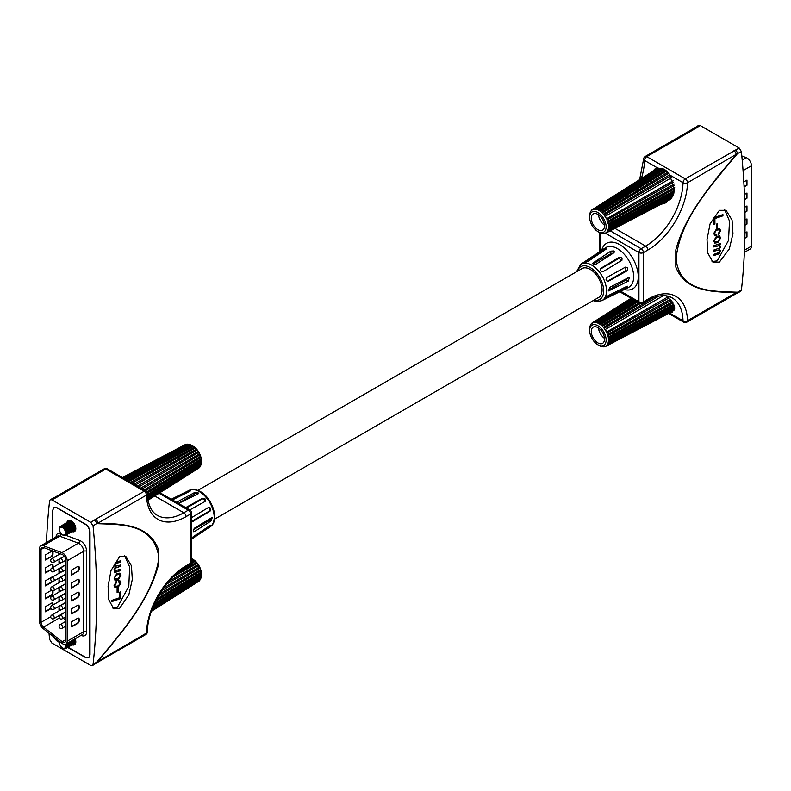 <?xml version="1.0" encoding="UTF-8"?>
<svg xmlns="http://www.w3.org/2000/svg" width="791" height="791" viewBox="0 0 791 791"><rect width="100%" height="100%" fill="white"/><g stroke="black" fill="none" stroke-linecap="round" stroke-linejoin="round"><path stroke-width="1.19" d="M589.641 217.288A11.667 6.733 60 0 1 597.887 212.522A11.667 6.733 60 0 1 606.133 226.809A11.667 6.733 60 0 1 597.887 231.565A11.667 6.733 60 0 1 589.641 217.288L589.641 215.716A13.585 7.841 -120 0 1 589.651 215.231L589.651 215.468A13.309 7.683 60 0 1 589.77 214.223L589.77 213.956A13.585 7.841 -120 0 1 589.948 213.115L590.027 213.056M597.887 231.565L599.054 232.247A13.309 7.683 60 0 0 599.627 232.554L599.835 232.673A13.585 7.841 -120 0 0 600.666 233.048L600.448 232.93A13.309 7.683 60 0 0 601.565 233.296L601.813 233.434A13.585 7.841 -120 0 0 602.613 233.592L602.347 233.454A13.309 7.683 60 0 0 603.404 233.523L603.681 233.661A13.585 7.841 -120 0 0 604.413 233.602L604.106 233.464A13.309 7.683 60 0 0 605.046 233.216L605.362 233.345A13.585 7.841 -120 0 0 605.876 233.118A13.585 7.841 -120 0 0 605.975 233.058L605.649 232.94A13.309 7.683 60 0 0 606.42 232.396L606.766 232.505A13.585 7.841 -120 0 0 607.261 232.01L606.905 231.901A13.309 7.683 60 0 0 607.478 231.091L607.844 231.18A13.585 7.841 -120 0 0 608.18 230.488L607.814 230.418A13.309 7.683 60 0 0 608.17 229.36L608.546 229.41A13.585 7.841 -120 0 0 608.724 228.559L608.338 228.53A13.309 7.683 60 0 0 608.457 227.274L608.843 227.284A13.585 7.841 -120 0 0 608.852 226.809A13.585 7.841 -120 0 0 608.843 226.315L674.486 190.75M589.948 213.115L589.938 213.392A13.309 7.683 60 0 1 590.294 212.334L590.304 212.037A13.585 7.841 -120 0 1 590.65 211.345L590.63 211.662A13.309 7.683 60 0 1 591.203 210.841L591.233 210.515A13.585 7.841 -120 0 1 591.727 210.011L591.688 210.357A13.309 7.683 60 0 1 592.241 209.941A13.309 7.683 60 0 1 592.459 209.813L592.508 209.457A13.585 7.841 -120 0 1 593.131 209.17L593.062 209.526A13.309 7.683 60 0 1 593.992 209.289L594.081 208.923A13.585 7.841 -120 0 1 594.812 208.864L594.703 209.22A13.309 7.683 60 0 1 595.752 209.289L595.88 208.933A13.585 7.841 -120 0 1 596.681 209.091L596.533 209.447A13.309 7.683 60 0 1 597.66 209.823L597.828 209.467A13.585 7.841 -120 0 1 598.658 209.852L598.48 210.188A13.309 7.683 60 0 1 599.627 210.851L599.835 210.525A13.585 7.841 -120 0 1 600.666 211.108L600.448 211.424A13.309 7.683 60 0 1 601.565 212.354L601.813 212.057A13.585 7.841 -120 0 1 602.613 212.809L602.347 213.095A13.309 7.683 60 0 1 603.404 214.242L603.681 213.985A13.585 7.841 -120 0 1 604.413 214.885L604.106 215.122A13.309 7.683 60 0 1 605.046 216.437L605.362 216.23A13.585 7.841 -120 0 1 605.975 217.238L605.649 217.426A13.309 7.683 60 0 1 606.42 218.86L606.766 218.692A13.585 7.841 -120 0 1 607.261 219.76L606.905 219.908A13.309 7.683 60 0 1 607.478 221.391L607.844 221.272A13.585 7.841 -120 0 1 608.18 222.36L607.814 222.449A13.309 7.683 60 0 1 608.17 223.912L608.546 223.853A13.585 7.841 -120 0 1 608.724 224.901L608.338 224.941A13.309 7.683 60 0 1 608.457 226.325L608.843 226.315M604.502 225.87A9.363 5.408 -120 0 0 600.329 216.348A9.363 5.408 -120 0 0 593.062 214.025A9.363 5.408 -120 0 0 591.263 218.227A9.363 5.408 -120 0 0 595.257 227.541A9.363 5.408 -120 0 0 602.416 230.23A9.363 5.408 -120 0 0 604.502 225.87M598.471 214.766A9.818 5.675 -120 0 0 604.482 225.178M600.211 216.23L600.676 216.724M603.889 222.291L604.087 222.943M599.835 210.525L665.093 170.51A16.641 9.611 60 0 1 666.121 171.222L666.091 171.42A16.384 9.452 -120 0 1 667.377 172.468M601.813 212.057L667.525 172.379A16.641 9.611 60 0 1 668.247 173.061M668.484 173.358L668.435 173.476A16.384 9.452 -120 0 1 669.127 174.208M592.508 209.457L656.125 169.205A16.641 9.611 60 0 1 656.896 168.849L657.014 169.086A16.384 9.452 -120 0 1 657.41 168.948M594.081 208.923L658.053 168.542A16.641 9.611 60 0 1 658.943 168.463L659.032 168.71A16.384 9.452 -120 0 1 659.951 168.74M595.88 208.933L660.258 168.552A16.641 9.611 60 0 1 661.236 168.75L661.286 168.987A16.384 9.452 -120 0 1 662.423 169.343M597.828 209.467L662.64 169.215A16.641 9.611 60 0 1 663.659 169.679L663.669 169.897A16.384 9.452 -120 0 1 664.924 170.619M600.448 211.424L666.091 171.42M600.666 211.108L666.121 171.222M603.681 213.985L669.631 174.851M602.347 213.095L668.435 173.476M602.613 212.809L668.464 173.328M605.362 216.23L671.599 177.649M604.106 215.122L670.521 176.017M604.413 214.885L670.491 175.968M606.42 218.86L673.161 180.724M606.766 218.692L673.171 180.753M607.478 221.391L674.199 183.977M607.844 221.272L674.219 184.066M607.261 219.76L673.675 182.118M608.17 223.912L674.664 187.289M608.546 223.853L674.674 187.437M608.18 222.36L674.486 185.47M608.457 226.325L674.515 190.532M608.724 224.901L674.674 188.831M608.338 228.53L673.803 193.528M608.724 228.559L673.705 193.825M608.843 227.284L674.229 192.065M607.814 230.418L672.696 196.079M608.18 230.488L672.488 196.465M608.546 229.41L673.24 194.991M606.905 231.901L671.549 197.918M607.261 232.01L671.193 198.403M607.844 231.18L671.925 197.374M605.649 232.94L606.578 232.445M605.975 233.058L670.521 199.213L605.876 233.118M606.766 232.505L670.788 198.907M604.413 233.602L605.095 233.236M591.727 210.011L592.499 209.526M593.062 209.526L657.014 169.086M593.131 209.17L656.896 168.849M594.703 209.22L659.032 168.71M594.812 208.864L658.943 168.463M596.533 209.447L661.286 168.987M596.681 209.091L661.236 168.75M598.48 210.188L663.669 169.897M598.658 209.852L663.659 169.679M589.641 330.5A11.667 6.733 60 0 1 597.887 325.734A11.667 6.733 60 0 1 606.133 340.021A11.667 6.733 60 0 1 597.887 344.787A11.667 6.733 60 0 1 589.641 330.5L589.641 328.927A13.585 7.841 -120 0 1 589.651 328.453L589.651 328.68A13.309 7.683 60 0 1 589.77 327.434L589.77 327.177A13.585 7.841 -120 0 1 589.948 326.327L590.027 326.278M597.887 344.787L599.054 345.459A13.309 7.683 60 0 0 599.627 345.766L599.835 345.885A13.585 7.841 -120 0 0 600.666 346.27L600.448 346.142A13.309 7.683 60 0 0 601.565 346.517L601.813 346.646A13.585 7.841 -120 0 0 602.613 346.804L602.347 346.676A13.309 7.683 60 0 0 603.404 346.735L603.681 346.873A13.585 7.841 -120 0 0 604.413 346.814L604.106 346.676A13.309 7.683 60 0 0 605.046 346.428L605.362 346.567A13.585 7.841 -120 0 0 605.876 346.329A13.585 7.841 -120 0 0 605.975 346.27L605.649 346.151A13.309 7.683 60 0 0 606.42 345.608L606.766 345.726A13.585 7.841 -120 0 0 607.261 345.222L606.905 345.123A13.309 7.683 60 0 0 607.478 344.303L607.844 344.392A13.585 7.841 -120 0 0 608.18 343.699L607.814 343.63A13.309 7.683 60 0 0 608.17 342.572L608.546 342.622A13.585 7.841 -120 0 0 608.724 341.781L608.338 341.742A13.309 7.683 60 0 0 608.457 340.486L608.843 340.496A13.585 7.841 -120 0 0 608.852 340.021A13.585 7.841 -120 0 0 608.843 339.537L673.744 304.367M589.948 326.327L589.938 326.604A13.309 7.683 60 0 1 590.294 325.546L590.304 325.249A13.585 7.841 -120 0 1 590.65 324.557L590.63 324.874A13.309 7.683 60 0 1 591.203 324.053L591.233 323.727A13.585 7.841 -120 0 1 591.727 323.232L591.688 323.568A13.309 7.683 60 0 1 592.241 323.153A13.309 7.683 60 0 1 592.459 323.025L592.508 322.679A13.585 7.841 -120 0 1 593.131 322.392L593.062 322.738A13.309 7.683 60 0 1 593.992 322.501L594.081 322.135A13.585 7.841 -120 0 1 594.812 322.075L594.703 322.431A13.309 7.683 60 0 1 595.752 322.501L595.88 322.145A13.585 7.841 -120 0 1 596.681 322.303L596.533 322.659A13.309 7.683 60 0 1 597.66 323.035L597.828 322.688A13.585 7.841 -120 0 1 598.658 323.064L598.48 323.4A13.309 7.683 60 0 1 599.627 324.073L599.835 323.737A13.585 7.841 -120 0 1 600.666 324.32L600.448 324.636A13.309 7.683 60 0 1 601.565 325.566L601.813 325.269A13.585 7.841 -120 0 1 602.613 326.03L602.347 326.307A13.309 7.683 60 0 1 603.404 327.454L603.681 327.197A13.585 7.841 -120 0 1 604.413 328.097L604.106 328.334A13.309 7.683 60 0 1 605.046 329.659L605.362 329.442A13.585 7.841 -120 0 1 605.975 330.45L605.649 330.638A13.309 7.683 60 0 1 606.42 332.072L606.766 331.913A13.585 7.841 -120 0 1 607.261 332.981L606.905 333.12A13.309 7.683 60 0 1 607.478 334.603L607.844 334.484A13.585 7.841 -120 0 1 608.18 335.572L607.814 335.661A13.309 7.683 60 0 1 608.17 337.124L608.546 337.065A13.585 7.841 -120 0 1 608.724 338.113L608.338 338.153A13.309 7.683 60 0 1 608.457 339.547L608.843 339.537M604.502 339.082A9.363 5.408 -120 0 0 600.329 329.56A9.363 5.408 -120 0 0 593.062 327.237A9.363 5.408 -120 0 0 591.263 331.439A9.363 5.408 -120 0 0 595.257 340.763A9.363 5.408 -120 0 0 602.416 343.452A9.363 5.408 -120 0 0 604.502 339.082M598.471 327.978A9.818 5.675 -120 0 0 604.482 338.39M600.211 329.442L600.676 329.946M603.889 335.503L604.087 336.155M607.261 345.222L674.031 309.825A16.384 9.452 -120 0 0 674.486 309.241M674.189 310.042A16.641 9.611 60 0 1 673.586 310.645L606.766 345.726M605.975 346.27L672.548 311.189M601.813 325.269L638.95 302.844M600.448 324.636L637.536 302.033M600.666 324.32L637.388 301.944M603.681 327.197L653.534 297.614M602.347 326.307L640.344 303.526M602.613 326.03L640.206 303.487M605.362 329.442L663.382 295.646M604.106 328.334L658.883 296.091M604.413 328.097L658.715 296.121M606.42 332.072L667.802 297.001L606.766 331.913M607.478 334.603L670.264 299.403M607.844 334.484L670.323 299.463M607.261 332.981L668.909 298.029M608.17 337.124L672.251 301.836M608.546 337.065L672.33 301.944M608.18 335.572L671.223 300.491M608.457 339.547L673.665 304.209M608.724 338.113L672.993 302.963M608.338 341.742L674.466 306.384M608.724 341.781L674.515 306.601M608.843 340.496L674.14 305.326M607.814 343.63L674.683 308.243M608.18 343.699L674.674 308.52M608.546 342.622L674.644 307.452M606.905 345.123L674.031 309.825M607.844 344.392L674.594 309.182M605.649 346.151L606.578 345.657M604.413 346.814L605.095 346.448M592.508 322.679L631.05 298.286M591.727 323.232L592.499 322.738M594.081 322.135L631.475 298.533M593.062 322.738L631.406 298.494M593.131 322.392L631.149 298.345M595.88 322.145L632.543 299.146M594.703 322.431L632.088 298.889M594.812 322.075L631.851 298.751M597.828 322.688L634.184 300.096M596.533 322.659L633.383 299.631M596.681 322.303L633.156 299.502M599.835 323.737L636.35 301.351M598.48 323.4L635.222 300.699M598.658 323.064L635.035 300.59M695.062 127.648A3.174 1.938 -123.1 0 0 695.032 127.667L698.552 125.383L700.183 125.512L696.792 127.717A3.174 1.938 -123.1 0 0 695.071 127.648L645.189 156.489A3.174 1.829 60 0 1 646.771 156.638L685.263 178.865L739.18 148.026L700.183 125.512M739.18 148.026L741.404 151.595A702.556 405.625 60 0 1 741.404 290.168L740.722 291.345L736.807 293.352A3.174 1.711 -117.1 0 0 737.449 292.205L741.404 290.168M719.385 210.327L710.071 223.863L707.016 239.455L707.767 253.031L713.007 262.286L719.385 262.098L729.332 248.938L732.96 233.671L732.041 219.987L726.039 210.307L719.385 210.327M741.404 151.595L737.449 153.612C713.007 183.186 680.824 217.822 676.305 256.927A16.908 9.759 60 0 1 676.305 260.585C680.824 292.433 713.007 291.296 737.449 292.205L736.154 292.611C712.731 291.889 685.698 291.968 675.811 267.051L675.811 249.887C685.698 213.56 712.731 182.424 736.154 154.66A3.174 1.829 -120 0 0 733.91 150.774M712.029 261.594L717.239 260.862L728.511 240.405L729.5 221.114L724.685 209.694M717.595 227.749L716.547 228.085L716.547 224.061L717.595 223.724L717.595 227.749L716.547 227.818M719.573 235.817L720.611 238.022L717.872 242.619L714.748 243.094L713.759 240.948L716.399 236.361L719.741 235.906M720.206 243.549L720.206 244.508L719.019 244.913L720.611 246.792L719.395 249.254L720.611 251.044L719.039 253.802L718.05 254.198L713.868 255.552L713.868 254.326L719.088 252.467L719.8 251.182L719.177 249.976L713.868 251.261L713.868 250.035L719.068 248.186L719.8 246.95L719.157 245.724L713.868 246.96L713.868 245.734L720.502 243.45L720.502 244.686L719.316 245.091L719.83 245.329M719.019 244.913L720.324 246.624L719.098 249.076L719.79 249.432M716.3 230.369L714.57 232.93L715.123 234.027L716.31 234.126L716.201 235.402L714.599 235.253L713.759 233.394L716.379 229.113L719.681 228.589L720.611 230.715L718.406 234.66L718.287 233.523L719.8 231.061L719.246 229.815L716.003 230.201L714.57 232.93M714.916 224.061L713.868 224.397L713.868 217.683L722.934 214.598L722.934 215.824L714.916 218.553L714.916 224.061L713.868 224.13M676.305 256.927L675.811 249.887M675.811 267.051L676.305 260.585M735.363 149.983A3.174 1.711 -117.1 0 1 737.449 153.612L687.508 182.741A56.013 32.342 -60 0 1 647.918 249.986L643.419 252.586L643.419 301.767L647.918 299.166A56.013 32.342 -60 0 1 687.508 320.701L736.154 292.611A3.174 1.829 -120 0 1 735.492 294.064L686.845 322.155A3.174 1.829 -120 0 0 687.508 320.701A3.174 1.889 178.5 0 1 683.019 320.77A52.839 30.513 120 0 0 672.093 297.841C665.715 294.153 657.43 295.083 647.256 300.62L642.757 303.22A3.174 1.829 60 0 0 643.419 301.767A3.174 1.829 0 0 1 638.93 301.767L638.93 252.586L605.51 233.286M719.098 249.076L720.611 251.044M720.324 250.866L719.039 253.802M718.742 253.634L718.05 254.198M717.753 254.03L713.868 255.295M719.019 249.897L713.868 250.994M718.999 245.655L713.868 246.693M719.286 235.649L720.611 238.022M720.324 237.844L717.872 242.619M717.575 242.451L714.599 242.995M719.019 237.053L716.201 237.34L714.273 240.306L715.054 241.66M719.8 238.447L719.167 237.132L716.488 237.508L714.57 240.474L715.193 241.749L717.892 241.403L719.8 238.447M714.273 232.762L714.985 233.928M716.003 234.166L716.201 235.402M715.904 235.234L714.451 235.164M719.543 228.52L720.611 230.715M720.324 230.547L718.109 234.492M719.088 229.746L716.003 230.201M717.299 223.813L717.299 227.581M722.648 214.697L722.934 215.824M722.648 215.646L714.916 218.553M714.619 218.385L714.619 223.883M598.016 297.802A16.68 9.63 -120 0 0 598.609 297.505A16.68 9.63 -120 0 0 601.17 284.127A16.68 9.63 -120 0 0 590.264 269.424A16.68 9.63 -120 0 0 581.929 268.604A16.68 9.63 -120 0 0 581.375 268.97M613.806 252.833L614.419 251.874L613.806 250.965L610.86 251.133L592.597 263.265L593.21 264.105L596.157 264.095L613.806 252.833M621.548 260.605C622.685 258.331 621.835 257.273 618.997 257.431L600.883 268.287C599.825 270.453 600.666 271.511 603.424 271.461L621.993 260.19M600.231 269.187A2.076 1.641 -144.9 0 1 600.26 269.167L600.448 268.693M628.212 281.181L629.339 277.73L628.212 277.779L609.624 287.43L608.566 290.92L628.212 281.181L626.037 279.925L608.388 290.109A2.076 1.196 -60 0 1 608.17 290.218M625.345 288.458C627.886 286.856 628.37 286.154 626.818 286.372L608.358 295.557C605.955 297.327 605.461 298.029 606.885 297.653L625.345 288.458L624.564 287.489M627.797 286.223L626.818 286.372M605.995 297.891L606.885 297.653L606.44 297.09M626.818 270.977C628.38 268.604 627.886 267.348 625.345 267.19L606.885 277.453C605.461 279.806 605.955 281.072 608.358 281.24L626.818 270.977L624.939 271.145L607.28 281.339A2.076 1.641 -95.1 0 1 607.251 281.359M625.928 267.012L625.345 267.19M607.795 281.418L607.28 281.339M605.669 249.738C606.628 248.493 605.787 248.572 603.118 249.966L585.933 261.356C584.895 262.404 585.745 262.325 588.484 261.129L606.282 248.967M586.19 262.029L585.933 261.356L585.281 262.019M627.352 278.224A2.076 1.196 -60 0 1 626.037 279.925M624.92 267.427A2.076 1.641 -95.1 0 1 624.939 271.145M600.26 269.167L617.909 258.983A2.076 1.641 -144.9 0 1 621.123 260.852M593.013 263.967A2.076 1.196 180 0 1 593.21 263.828L610.86 253.644A2.076 1.196 180 0 1 612.985 253.347M696.792 127.717L695.427 128.557A3.174 1.829 -120 0 0 693.836 128.399M610.227 230.834L641.175 248.7L645.674 246.11A52.839 30.513 120 0 0 683.019 182.672A3.174 1.78 -178.6 0 0 687.508 182.741A3.174 1.829 -120 0 0 685.263 178.865A3.174 1.829 120 0 0 683.019 182.672L669.769 175.019L665.864 170.381L662.898 168.671L657.786 168.097L644.536 160.444A52.839 30.513 -60 0 1 641.323 178.568M669.769 175.019L674.525 190.453L666.319 202.674L660.307 204.572M651.774 172.26L654.938 168.967L657.786 168.097M655.324 168.77A17.442 10.065 -120 0 0 653.317 170.985M666.487 295.883L674.09 305.197L672.38 312.386L669.769 313.117L683.019 320.77A3.174 1.829 -60 0 0 683.671 322.155A3.174 3.174 0 0 0 686.845 322.155M669.216 313.117L669.769 313.117M669.839 312.791A17.442 10.065 -120 0 0 672.716 312.178M741.829 155.985L746.19 157.617A6.338 3.658 60 0 1 751.45 165.754L751.45 246.159A6.338 3.658 60 0 1 750.135 249.066L744.371 252.388M745.043 225.188L746.971 224.08L746.971 218.899L745.033 220.017M744.865 238.239L746.971 237.023L746.971 231.842L744.964 232.999M744.954 212.295L746.971 211.138L746.971 205.957L744.855 207.173M744.638 199.54L746.971 198.195L746.971 193.014L744.45 194.467M744.094 186.903L746.971 185.252L746.971 180.071L743.807 181.89M744.875 237.794L746.595 236.806L746.595 232.06M745.043 224.763L746.595 223.863L746.595 219.117M744.954 211.869L746.595 210.92L746.595 206.174M744.618 199.114L746.595 197.977L746.595 193.231M744.064 186.488L746.595 185.035L746.595 180.289M201.359 575.284A13.585 7.841 60 0 0 201.349 574.8L201.349 574.582A13.309 7.683 -120 0 0 201.23 573.198L201.23 573.376A13.585 7.841 60 0 0 201.052 572.328L201.062 572.17A13.309 7.683 -120 0 0 200.706 570.697L200.696 570.835A13.585 7.841 60 0 0 200.35 569.757L200.37 569.639A13.309 7.683 -120 0 0 199.797 568.156L199.767 568.245A13.585 7.841 60 0 0 199.273 567.177L199.312 567.117A13.309 7.683 -120 0 0 198.541 565.684L198.492 565.713A13.585 7.841 60 0 0 197.869 564.705L197.938 564.695A13.309 7.683 -120 0 0 197.008 563.38L196.919 563.36A13.585 7.841 60 0 0 196.188 562.46L196.297 562.5A13.309 7.683 -120 0 0 195.248 561.353L195.12 561.294A13.585 7.841 60 0 0 194.319 560.532L194.467 560.601A13.309 7.683 -120 0 0 193.34 559.682L193.172 559.583A13.585 7.841 60 0 0 192.342 559.01L192.52 559.108A13.309 7.683 -120 0 0 191.946 558.753L193.113 559.435A11.667 6.733 -120 0 1 201.359 573.712L201.359 575.284A13.585 7.841 60 0 1 201.349 575.769L153.751 605.214M152.505 608.259L201.052 577.885A13.585 7.841 60 0 0 201.23 577.044L201.23 576.777A13.309 7.683 -120 0 0 201.339 575.769M151.743 610.296L200.35 579.655A13.585 7.841 60 0 0 200.696 578.963L200.706 578.666A13.309 7.683 -120 0 0 200.973 577.944M151.388 611.275L199.273 580.99A13.585 7.841 60 0 0 199.767 580.485L199.797 580.159A13.309 7.683 -120 0 0 200.044 579.843M198.501 581.474L151.368 611.364M199.797 580.159L151.635 610.603M199.767 580.485L151.486 610.998M200.706 578.666L152.149 609.199M200.696 578.963L152.001 609.574M201.23 576.777L153.098 606.766M201.23 577.044L152.96 607.112M201.23 573.376L155.6 601.2M201.349 574.582L154.581 603.355M201.349 574.8L154.443 603.652M200.696 570.835L158.18 596.325M201.062 572.17L156.707 599.034M201.052 572.328L156.578 599.271M199.767 568.245L161.661 590.659M200.37 569.639L159.604 593.903M200.35 569.757L159.515 594.061M198.541 565.684L166.318 584.272L198.492 565.713M199.312 567.117L163.48 588.029M199.273 567.177L163.44 588.089M197.008 563.38L172.784 577.074M196.919 563.36L172.942 576.916M197.869 564.705L168.76 581.355M195.248 561.353L190.898 563.756M195.12 561.294L191.036 563.558M196.188 562.46L176.996 573.218M193.34 559.682L191.481 560.69M193.172 559.583L191.481 560.512M194.319 560.532L191.481 562.094M192.342 559.01L191.481 559.464M75.778 642.45A5.201 3.006 60 0 1 75.135 643.073A5.201 3.006 60 0 1 75.046 643.123A6.338 3.658 -120 0 0 75.6 643.301M74.483 643.37A5.201 3.006 -120 0 0 74.947 643.182A5.201 3.006 -120 0 0 75.798 642.144M74.72 639.009A5.201 3.006 60 0 1 75.165 641.293A5.201 3.006 60 0 1 74.087 643.676A5.201 3.006 60 0 1 73.998 643.726M73.434 643.973A5.201 3.006 -120 0 0 73.899 643.785A5.201 3.006 -120 0 0 74.977 641.402A5.201 3.006 -120 0 0 74.532 639.118M73.672 639.612A5.201 3.006 60 0 1 74.117 641.897A5.201 3.006 60 0 1 73.049 644.279A5.201 3.006 60 0 1 72.95 644.329M72.396 644.576A5.201 3.006 -120 0 0 72.861 644.388A5.201 3.006 -120 0 0 73.939 642.005A5.201 3.006 -120 0 0 73.494 639.721M72.634 640.216A5.201 3.006 60 0 1 73.079 642.5A5.201 3.006 60 0 1 72.001 644.883A5.201 3.006 60 0 1 71.902 644.932M71.348 645.179A5.201 3.006 -120 0 0 71.813 644.991A5.201 3.006 -120 0 0 72.891 642.608A5.201 3.006 -120 0 0 72.446 640.324M71.586 640.829A5.201 3.006 60 0 1 72.03 643.103A5.201 3.006 60 0 1 70.953 645.486A5.201 3.006 60 0 1 70.854 645.535M70.3 645.782A5.201 3.006 -120 0 0 70.765 645.594A5.201 3.006 -120 0 0 71.843 643.212A5.201 3.006 -120 0 0 71.398 640.928M70.537 641.432A5.201 3.006 60 0 1 70.982 643.716A5.201 3.006 60 0 1 69.905 646.089A5.201 3.006 60 0 1 69.806 646.148M69.489 642.035A5.201 3.006 60 0 1 69.934 644.319A5.201 3.006 60 0 1 68.857 646.692A5.201 3.006 60 0 1 68.768 646.751M68.204 646.989A5.201 3.006 -120 0 0 68.669 646.801A5.201 3.006 -120 0 0 69.746 644.428A5.201 3.006 -120 0 0 69.301 642.144M68.441 642.638A5.201 3.006 60 0 1 68.886 644.922A5.201 3.006 60 0 1 67.808 647.305A5.201 3.006 60 0 1 67.719 647.354M67.166 647.592A5.201 3.006 -120 0 0 67.631 647.404A5.201 3.006 -120 0 0 68.708 645.031A5.201 3.006 -120 0 0 68.253 642.747M67.403 643.241A5.201 3.006 60 0 1 67.848 645.525A5.201 3.006 60 0 1 66.77 647.908A5.201 3.006 60 0 1 66.671 647.958M66.118 648.195A5.201 3.006 -120 0 0 66.582 648.017A5.201 3.006 -120 0 0 67.66 645.634A5.201 3.006 -120 0 0 67.215 643.35M66.355 643.844A5.201 3.006 60 0 1 66.8 646.128A5.201 3.006 60 0 1 65.722 648.511A5.201 3.006 60 0 1 65.623 648.561M59.325 641.224A5.201 3.006 -120 0 0 59.256 641.985A5.201 3.006 -120 0 0 61.53 647.226A5.201 3.006 -120 0 0 65.534 648.62A5.201 3.006 -120 0 0 66.612 646.237A5.201 3.006 -120 0 0 66.167 643.953M59.632 641.471A4.331 2.502 -120 0 0 59.444 642.589A4.331 2.502 -120 0 0 62.499 647.898A4.331 2.502 -120 0 0 65.564 646.128A4.331 2.502 -120 0 0 65.248 644.358M69.252 646.385A5.201 3.006 -120 0 0 69.717 646.198A5.201 3.006 -120 0 0 70.794 643.815A5.201 3.006 -120 0 0 70.35 641.541M201.359 462.073A13.585 7.841 60 0 0 201.349 461.578L201.349 461.371A13.309 7.683 -120 0 0 201.23 459.976L201.23 460.164A13.585 7.841 60 0 0 201.052 459.116L201.062 458.958A13.309 7.683 -120 0 0 200.706 457.485L200.696 457.623A13.585 7.841 60 0 0 200.35 456.536L200.37 456.427A13.309 7.683 -120 0 0 199.797 454.944L199.767 455.023A13.585 7.841 60 0 0 199.273 453.965L199.312 453.896A13.309 7.683 -120 0 0 198.541 452.472L198.492 452.501A13.585 7.841 60 0 0 197.869 451.493L197.938 451.483A13.309 7.683 -120 0 0 197.008 450.168L196.919 450.148A13.585 7.841 60 0 0 196.188 449.248L196.297 449.278A13.309 7.683 -120 0 0 195.248 448.131L195.12 448.072A13.585 7.841 60 0 0 194.319 447.32L194.467 447.39A13.309 7.683 -120 0 0 193.34 446.47L193.172 446.371A13.585 7.841 60 0 0 192.342 445.788L192.52 445.897A13.309 7.683 -120 0 0 191.946 445.541L193.113 446.213A11.667 6.733 -120 0 1 201.359 460.5L201.359 462.073A13.585 7.841 60 0 1 201.349 462.547L147.502 495.868M147.719 498.043L201.052 464.673A13.585 7.841 60 0 0 201.23 463.823L201.23 463.566A13.309 7.683 -120 0 0 201.339 462.557M147.927 499.487L200.35 466.443A13.585 7.841 60 0 0 200.696 465.751L200.706 465.454A13.309 7.683 -120 0 0 200.973 464.722M148.046 500.179L199.273 467.768A13.585 7.841 60 0 0 199.767 467.273L199.797 466.947A13.309 7.683 -120 0 0 200.044 466.631M198.501 468.262L148.055 500.238M185.124 444.671L122.407 477.556L185.025 444.73A13.585 7.841 60 0 1 185.124 444.671A13.585 7.841 60 0 1 185.638 444.433L122.447 477.586M122.724 477.744L186.587 444.186A13.585 7.841 60 0 1 187.319 444.127L123.08 477.942M188.218 444.285A13.309 7.683 -120 0 0 187.596 444.265L187.319 444.127M123.772 478.347L188.387 444.196A13.585 7.841 60 0 1 189.187 444.354L124.414 478.723M190.295 444.76A13.309 7.683 -120 0 0 189.435 444.483L189.187 444.354M125.512 479.346L190.334 444.73A13.585 7.841 60 0 1 191.165 445.115L126.422 479.87M191.946 445.541A13.309 7.683 -120 0 0 191.373 445.234L191.165 445.115M199.797 466.947L147.966 499.704M199.767 467.273L148.016 499.981M200.706 465.454L147.808 498.706M200.696 465.751L147.848 498.973M201.23 463.566L147.591 496.985M201.23 463.823L147.62 497.223M201.23 460.164L147.304 493.05M201.349 461.371L147.423 494.543M201.349 461.578L147.433 494.751M200.696 457.623L145.356 490.806M201.062 458.958L146.731 491.864M201.052 459.116L146.81 491.982M199.767 455.023L142.133 488.947M200.37 456.427L143.952 489.995M200.35 456.536L144.041 490.044M198.541 452.472L138.722 486.979L198.492 452.501M199.312 453.896L140.689 488.116M199.273 453.965L140.719 488.136M197.008 450.168L135.35 485.031M196.919 450.148L135.291 484.992M197.869 451.493L137.288 486.149M195.248 448.131L132.097 483.153M195.12 448.072L131.988 483.093M196.188 449.248L133.887 484.181M193.34 446.47L129.141 481.452M193.172 446.371L128.982 481.353M194.319 447.32L130.693 482.342M191.373 445.234L126.619 479.989M192.342 445.788L127.855 480.701M189.435 444.483L124.652 478.852M187.596 444.265L123.337 478.09M129.833 474.007L122.724 477.734M75.778 529.238A5.201 3.006 60 0 1 75.135 529.861A5.201 3.006 60 0 1 75.046 529.911A6.338 3.658 -120 0 0 75.6 530.089M74.483 530.148A5.201 3.006 -120 0 0 74.947 529.97A5.201 3.006 -120 0 0 75.798 528.922M68.797 521.506A5.201 3.006 60 0 1 68.886 521.457A5.201 3.006 60 0 1 72.901 522.851A5.201 3.006 60 0 1 75.165 528.081A5.201 3.006 60 0 1 74.087 530.464A5.201 3.006 60 0 1 73.998 530.514M73.434 530.761A5.201 3.006 -120 0 0 73.899 530.573A5.201 3.006 -120 0 0 74.977 528.19A5.201 3.006 -120 0 0 72.713 522.96A5.201 3.006 -120 0 0 68.698 521.566A5.201 3.006 -120 0 0 68.313 521.872M67.749 522.119A5.201 3.006 60 0 1 67.848 522.06A5.201 3.006 60 0 1 71.852 523.454A5.201 3.006 60 0 1 74.117 528.685A5.201 3.006 60 0 1 73.049 531.068A5.201 3.006 60 0 1 72.95 531.117M72.396 531.364A5.201 3.006 -120 0 0 72.861 531.176A5.201 3.006 -120 0 0 73.939 528.793A5.201 3.006 -120 0 0 71.665 523.563A5.201 3.006 -120 0 0 67.66 522.169A5.201 3.006 -120 0 0 67.265 522.475M66.701 522.722A5.201 3.006 60 0 1 66.8 522.663A5.201 3.006 60 0 1 70.804 524.057A5.201 3.006 60 0 1 73.079 529.288A5.201 3.006 60 0 1 72.001 531.671A5.201 3.006 60 0 1 71.902 531.72M71.348 531.967A5.201 3.006 -120 0 0 71.813 531.779A5.201 3.006 -120 0 0 72.891 529.397A5.201 3.006 -120 0 0 70.617 524.166A5.201 3.006 -120 0 0 66.612 522.772A5.201 3.006 -120 0 0 66.217 523.078M65.663 523.326A5.201 3.006 60 0 1 65.752 523.266A5.201 3.006 60 0 1 69.756 524.66A5.201 3.006 60 0 1 72.03 529.891A5.201 3.006 60 0 1 70.953 532.274A5.201 3.006 60 0 1 70.854 532.323M70.3 532.57A5.201 3.006 -120 0 0 70.765 532.383A5.201 3.006 -120 0 0 71.843 530A5.201 3.006 -120 0 0 69.568 524.769A5.201 3.006 -120 0 0 65.564 523.375A5.201 3.006 -120 0 0 65.169 523.682M64.615 523.929A5.201 3.006 60 0 1 64.704 523.869A5.201 3.006 60 0 1 68.708 525.264A5.201 3.006 60 0 1 70.982 530.494A5.201 3.006 60 0 1 69.905 532.877A5.201 3.006 60 0 1 69.806 532.926M63.567 524.532A5.201 3.006 60 0 1 63.656 524.473A5.201 3.006 60 0 1 67.67 525.867A5.201 3.006 60 0 1 69.934 531.097A5.201 3.006 60 0 1 68.857 533.48A5.201 3.006 60 0 1 68.768 533.529M68.204 533.777A5.201 3.006 -120 0 0 68.669 533.589A5.201 3.006 -120 0 0 69.746 531.206A5.201 3.006 -120 0 0 67.482 525.975A5.201 3.006 -120 0 0 63.468 524.581A5.201 3.006 -120 0 0 63.082 524.888M62.519 525.135A5.201 3.006 60 0 1 62.608 525.076A5.201 3.006 60 0 1 66.622 526.47A5.201 3.006 60 0 1 68.886 531.71A5.201 3.006 60 0 1 67.808 534.083A5.201 3.006 60 0 1 67.719 534.143M67.166 534.38A5.201 3.006 -120 0 0 67.631 534.192A5.201 3.006 -120 0 0 68.708 531.809A5.201 3.006 -120 0 0 66.434 526.579A5.201 3.006 -120 0 0 62.43 525.184A5.201 3.006 -120 0 0 62.034 525.501M61.471 525.738A5.201 3.006 60 0 1 61.569 525.679A5.201 3.006 60 0 1 65.574 527.073A5.201 3.006 60 0 1 67.848 532.313A5.201 3.006 60 0 1 66.77 534.686A5.201 3.006 60 0 1 66.671 534.746M66.118 534.983A5.201 3.006 -120 0 0 66.582 534.795A5.201 3.006 -120 0 0 67.66 532.422A5.201 3.006 -120 0 0 65.386 527.182A5.201 3.006 -120 0 0 61.382 525.788A5.201 3.006 -120 0 0 60.986 526.104M60.432 526.341A5.201 3.006 60 0 1 60.521 526.282A5.201 3.006 60 0 1 64.526 527.676A5.201 3.006 60 0 1 66.8 532.916A5.201 3.006 60 0 1 65.722 535.299A5.201 3.006 60 0 1 65.623 535.349M59.256 528.774A5.201 3.006 -120 0 0 61.53 534.014A5.201 3.006 -120 0 0 65.534 535.398A5.201 3.006 -120 0 0 66.612 533.025A5.201 3.006 -120 0 0 64.338 527.785A5.201 3.006 -120 0 0 60.334 526.391A5.201 3.006 -120 0 0 59.256 528.774M59.444 529.377A4.331 2.502 -120 0 0 62.499 534.686A4.331 2.502 -120 0 0 65.564 532.916A4.331 2.502 -120 0 0 62.499 527.607A4.331 2.502 -120 0 0 59.444 529.377M69.252 533.174A5.201 3.006 -120 0 0 69.717 532.986A5.201 3.006 -120 0 0 70.794 530.603A5.201 3.006 -120 0 0 68.53 525.372A5.201 3.006 -120 0 0 64.516 523.978A5.201 3.006 -120 0 0 64.12 524.285M69.845 520.903A5.201 3.006 60 0 1 69.934 520.854A5.201 3.006 60 0 1 70.794 520.607M71.071 520.745A5.201 3.006 -120 0 0 69.746 520.962A5.201 3.006 -120 0 0 69.351 521.269M67.631 647.404L85.527 657.519L88.8 657.766L90.006 654.938L90.006 531.967C89.719 528.675 88.226 526.094 85.527 524.206L57.12 507.802L54.065 507.427L52.641 510.393L52.641 538.938M57.308 641.017L59.266 642.361M57.12 641.125L53.343 636.557M49.002 633.166A702.556 405.625 60 0 0 49.596 639.405L51.82 642.974L90.817 665.488L92.448 665.617L93.051 664.499A702.556 405.625 -120 0 0 93.051 525.916L90.817 522.357L51.82 499.843L50.278 499.655L49.596 500.832A702.556 405.625 60 0 0 46.461 542.507M50.278 499.655L54.193 497.648A3.174 1.711 62.9 0 1 55.637 497.885L51.82 499.843M90.817 522.357L94.208 520.152A3.174 1.938 56.9 0 1 96.561 523.622L93.051 525.916M119.599 608.378L128.844 594.802L132.315 579.447L131.435 565.792L125.759 556.291L119.599 556.607L111.007 570.538L108.09 586.22L108.822 599.796L113.736 608.862L119.599 608.378M158.655 555.796C152.356 522.92 121.379 524.759 96.561 523.622L97.817 523.197C121.241 523.919 148.273 523.84 158.16 548.756L158.655 555.796A16.908 9.759 -120 0 1 158.655 559.445L158.16 565.921C148.273 602.248 121.241 633.383 97.817 661.147A3.174 1.829 60 0 1 97.164 662.601L95.929 663.352A3.174 1.938 56.9 0 1 95.909 663.372M93.051 664.499L96.561 662.225C121.379 632.869 152.356 597.531 158.655 559.445M112.569 607.972L117.463 607.142L128.795 586.398L129.655 566.999L124.711 555.806M117.108 588.484L118.156 588.148L118.156 592.172L117.108 592.508L117.108 588.484M119.807 573.06L120.647 575.106L118.007 579.704L115.12 580.416L114.082 578.211L116.831 573.604L119.955 573.139L120.944 575.275L118.304 579.872L114.962 580.327M114.735 570.815L114.082 569.441L115.308 566.979L114.082 565.189L115.664 562.431L120.825 560.671L120.825 561.907L115.605 563.765L114.903 565.041L115.526 566.257L120.825 564.972L120.825 566.198L115.634 568.047L114.903 569.283L115.545 570.509L120.825 569.263L120.825 570.489L114.201 572.773L114.201 571.547L115.387 571.142L114.873 570.904M118.393 585.854L120.133 583.303L119.57 582.206L118.383 582.107L118.502 580.831L120.103 580.97L120.944 582.829L118.314 587.11L115.011 587.634L114.082 585.518L116.297 581.563L116.406 582.71L114.903 585.162L115.446 586.408L118.393 585.854M119.777 592.172L120.825 591.836L120.825 598.55L111.758 601.635L111.758 600.409L119.777 597.68L119.777 592.172M92.448 665.617L95.938 663.352A3.174 1.938 56.9 0 0 96.561 662.225L146.464 633.067A56.013 32.342 -60 0 1 186.053 565.822L190.552 563.222L190.552 514.041L186.053 516.642A56.013 32.342 -60 0 1 146.464 495.107L97.817 523.197A3.174 1.829 60 0 0 95.573 519.311L144.229 491.231L105.737 469.004L57.09 497.094A3.174 1.829 -120 0 0 55.508 496.936L54.193 497.648M120.529 569.372L120.825 570.489M120.529 570.321L114.201 572.506M120.529 560.77L120.825 561.907M120.529 561.729L115.605 563.765M115.308 563.597L114.903 565.041M114.606 564.873L115.387 566.168M120.529 565.071L120.825 566.198M120.529 566.03L116.287 567.78M115.338 567.879L114.903 569.283M114.606 569.115L115.397 570.41M119.352 574.404L116.514 574.662L114.606 577.618L115.387 579.012M114.903 577.786L115.526 579.101L118.205 578.715L120.133 575.749L119.51 574.474L116.811 574.83L114.606 577.618M119.421 582.136L118.403 581.889M119.955 580.901L120.944 582.829M120.647 582.66L118.314 587.11M118.027 586.942L114.863 587.545M116.03 581.731L116.406 582.71M116.119 582.542L114.903 585.162M114.606 584.994L115.318 586.319M117.859 588.237L118.156 592.172M117.859 592.004L117.108 592.241M120.529 591.935L120.825 598.55M120.529 598.382L111.758 601.368M178.539 503.442L197.79 494.088L198.403 493.258L197.79 492.398L194.843 492.388L176.581 502.255M194.537 528.151C192.816 530.484 192.816 531.611 194.537 531.552L211.266 520.824L212.285 517.314L194.537 528.151M193.587 531.71L194.537 531.552L193.212 530.791M189.771 509.928L205.067 501.454C206.105 499.319 205.255 498.261 202.516 498.281L185.331 507.812M186.508 508.049L201.893 499.161A2.076 1.641 -144.9 0 1 205.087 501.435L205.482 501.069M192.628 521.526L210.001 511.233C211.385 508.88 210.9 507.614 208.527 507.446L191.679 517.561M209.061 507.268L208.527 507.446A2.076 1.641 -95.1 0 1 208.923 511.332L191.748 521.249M191.481 538.592L208.527 527.646C210.89 525.827 211.385 525.135 210.001 525.55L193.152 536.743M210.871 525.283L210.001 525.55M172.003 500.12L190.117 491.122C191.175 490.133 190.334 490.202 187.576 491.349L171.449 499.348M190.117 491.122L190.789 490.499M178.361 503.343L194.843 493.821A2.076 1.196 180 0 1 197.997 493.96M211.474 517.314A2.076 1.196 -60 0 1 210.02 520.102L193.429 529.683M125.136 479.138L128.102 480.849M65.702 559.939A4.232 2.442 -120 0 0 62.716 554.758A4.232 2.442 -120 0 0 62.192 554.511L43.515 547.53A4.232 2.442 -120 0 0 41.923 547.57A4.232 2.442 -120 0 0 41.043 549.508L41.043 622.309A4.232 2.442 -120 0 0 43.515 627.134L62.192 641.719A4.232 2.442 -120 0 0 64.832 642.282A4.232 2.442 -120 0 0 65.702 640.344L65.702 559.939M62.716 553.038A6.338 3.658 -120 0 0 61.935 552.662L43.258 545.681A6.338 3.658 -120 0 0 40.865 545.741A6.338 3.658 -120 0 0 39.55 548.638L39.55 621.439A6.338 3.658 -120 0 0 43.258 628.677L61.935 643.271A6.338 3.658 -120 0 0 65.89 644.111A6.338 3.658 -120 0 0 67.195 641.214L67.195 560.799A6.338 3.658 -120 0 0 62.716 553.038M69.964 520.34A6.338 3.658 -120 0 0 69.826 520.913M72.1 531.601A6.338 3.658 -120 0 0 74.492 531.552A6.338 3.658 -120 0 0 75.461 526.47A6.338 3.658 -120 0 0 71.319 520.873A6.338 3.658 -120 0 0 68.155 520.567A6.338 3.658 -120 0 0 66.909 522.604M63.26 618.176L65.702 620.085M58.989 553.314L58.989 554.481M58.989 559.237L58.989 563.884M58.989 568.65L58.989 573.297M58.989 578.053L58.989 582.7M58.989 587.456L58.989 592.103M58.989 596.869L58.989 601.506M58.989 606.272L58.989 610.919M62.489 613.945L62.341 613.104M52.957 590.709A2.116 1.216 -60 0 1 52.997 591.085L52.997 592.805A2.116 1.216 -60 0 1 51.504 595.396L45.532 598.846L45.532 593.675L51.464 590.244M50.733 569.955L45.532 572.961L45.532 567.78L51.504 564.329A2.116 1.216 -60 0 1 52.562 564.23A2.116 1.216 -60 0 1 52.997 565.199L52.997 566.92A2.116 1.216 -60 0 1 52.957 567.374M51.504 556.567L45.532 560.018L45.532 554.837L51.504 551.386A2.116 1.216 -60 0 1 52.562 551.287A2.116 1.216 -60 0 1 52.997 552.256L52.997 553.977A2.116 1.216 -60 0 1 51.504 556.567L45.532 559.583M52.582 581.306A2.116 1.216 -60 0 1 51.504 582.453L45.532 585.904L45.532 580.732L51.504 577.272A2.116 1.216 -60 0 1 52.394 577.104M51.059 608.595L45.532 611.789L45.532 606.618L51.504 603.167A2.116 1.216 -60 0 1 52.562 603.058A2.116 1.216 -60 0 1 52.997 604.027L52.997 604.967M67.986 647.186L85.299 657.173A6.338 3.658 -120 0 0 88.463 657.489A6.338 3.658 -120 0 0 89.778 654.582L89.778 532.056A6.338 3.658 -120 0 0 85.299 524.285L57.348 508.148A6.338 3.658 -120 0 0 54.174 507.832A6.338 3.658 -120 0 0 52.868 510.739L52.868 538.809M53.748 636.874A6.338 3.658 -120 0 0 57.348 641.036L59.256 642.144M72.1 644.823A6.338 3.658 -120 0 0 74.492 644.764A6.338 3.658 -120 0 0 75.145 638.772M77.666 584.608A2.116 1.216 120 0 0 79.159 582.018L79.159 580.297A2.116 1.216 120 0 0 78.714 579.328A2.116 1.216 120 0 0 77.666 579.437L71.684 582.888L71.684 588.059L77.291 584.391A2.116 1.216 120 0 0 78.784 581.81L78.784 580.08A2.116 1.216 120 0 0 78.517 579.249M77.666 571.666A2.116 1.216 120 0 0 79.159 569.075L79.159 567.355A2.116 1.216 120 0 0 78.714 566.386A2.116 1.216 120 0 0 77.666 566.494L71.684 569.945L71.684 575.116L77.291 571.448A2.116 1.216 120 0 0 78.784 568.867L78.784 567.137A2.116 1.216 120 0 0 78.517 566.307M71.684 601.002L77.666 597.551A2.116 1.216 120 0 0 79.159 594.97L79.159 593.24A2.116 1.216 120 0 0 78.714 592.271A2.116 1.216 120 0 0 77.666 592.38L71.684 595.831L71.684 601.002M71.684 613.954L77.666 610.494A2.116 1.216 120 0 0 79.159 607.913L79.159 606.183A2.116 1.216 120 0 0 78.714 605.214A2.116 1.216 120 0 0 77.666 605.323L71.684 608.773L71.684 613.954M71.684 626.897L77.666 623.446A2.116 1.216 120 0 0 79.159 620.856L79.159 619.126A2.116 1.216 120 0 0 78.714 618.157A2.116 1.216 120 0 0 77.666 618.265L71.684 621.716L71.684 626.897M71.684 574.691L77.291 571.448M52.364 551.208A2.116 1.216 -60 0 1 52.631 552.039L52.631 553.759A2.116 1.216 -60 0 1 51.128 556.35M52.364 564.151A2.116 1.216 -60 0 1 52.631 564.982L52.631 566.702A2.116 1.216 -60 0 1 52.433 567.671M50.753 569.51L45.532 572.526M52.137 581.207A2.116 1.216 -60 0 1 51.128 582.235L45.532 585.478M52.621 590.709A2.116 1.216 -60 0 1 52.631 590.867L52.631 592.597A2.116 1.216 -60 0 1 51.128 595.178L45.532 598.421M52.364 602.979A2.116 1.216 -60 0 1 52.631 603.81L52.631 605.184M50.891 608.269L45.532 611.364M71.684 587.634L77.291 584.391M71.684 600.577L77.291 597.343A2.116 1.216 120 0 0 78.784 594.753L78.784 593.023A2.116 1.216 120 0 0 78.517 592.192M71.684 613.519L77.291 610.286A2.116 1.216 120 0 0 78.784 607.696L78.784 605.965A2.116 1.216 120 0 0 78.517 605.135M71.684 626.462L77.291 623.229A2.116 1.216 120 0 0 78.784 620.638L78.784 618.908A2.116 1.216 120 0 0 78.517 618.078M62.509 613.935L62.36 613.094M695.427 128.557L646.771 156.638A3.174 1.829 120 0 0 644.536 160.444A3.174 1.78 1.4 0 1 643.607 159.149L639.632 179.636M594.071 300.076A18.935 10.936 -120 0 0 603.523 288.478A18.935 10.936 -120 0 0 590.264 267.585A18.935 10.936 -120 0 0 577.43 271.244M601.773 300.659L628.489 287.44A22.929 13.239 -120 0 0 632.553 269.227A22.929 13.239 -120 0 0 617.455 248.631A22.929 13.239 -120 0 0 605.58 247.761L580.772 264.283A21.011 12.132 60 0 1 591.658 265.084A21.011 12.132 60 0 1 605.491 283.959A21.011 12.132 60 0 1 601.773 300.659L596.938 301.539L593.102 300.629M601.714 250.332A26.251 15.158 60 0 1 619.689 244.627A26.251 15.158 60 0 1 638.1 273.993A26.251 15.158 60 0 1 624.326 289.496M600.448 232.959L600.448 251.172M620.757 291.266L638.93 301.767A3.174 1.829 120 0 0 639.593 303.22L619.748 291.76M608.388 290.109L609.624 290.831M617.909 258.983L618.997 257.431M610.86 253.644L610.86 251.133M593.21 263.828L593.21 262.394M603.573 251.133L603.118 249.966M647.918 249.986A3.174 1.829 -120 0 0 645.674 246.11L614.943 228.362M641.175 248.7A3.174 1.829 60 0 1 643.419 252.586A3.174 1.829 180 0 1 638.93 252.586A3.174 1.829 -60 0 1 641.175 248.7M647.918 299.166A3.174 1.829 60 0 1 647.256 300.62M746.19 157.617L742.185 159.92M751.45 165.754L743.056 170.599M751.45 246.159L744.469 250.193M57.09 497.094L55.637 497.885M94.208 520.152L95.573 519.311M189.227 490.341C192.114 488.779 195.802 489.184 200.301 491.537C212.621 498.093 219.947 520.982 210.228 526.717A21.011 12.132 -120 0 0 212.957 509.76A21.011 12.132 -120 0 0 199.342 491.597A21.011 12.132 -120 0 0 189.227 490.341L171.251 499.24M187.912 492.22L187.576 491.349M177.194 502.671L177.194 501.504M194.843 493.821L194.843 492.388M201.893 499.161L202.516 498.281M192.094 521.447L193.152 521.358M208.923 511.332L210.001 511.233M210.02 520.102L211.266 520.824M207.944 526.915L208.527 527.646M145.811 634.511A3.174 3.174 0 0 0 147.393 631.851A3.174 1.78 1.4 0 1 146.464 633.067A3.174 1.829 60 0 1 145.811 634.511L97.164 662.601M186.053 565.822A3.174 1.829 60 0 1 185.401 567.266C165.714 577.964 147.403 609.07 147.393 631.851M185.401 567.266L189.899 564.675A3.174 1.829 -120 0 0 190.552 563.222A3.174 1.829 0 0 0 191.481 561.926L191.481 512.746A3.174 1.829 180 0 1 190.552 514.041A3.174 1.829 -120 0 0 188.307 510.165L159.06 493.277M186.053 516.642A3.174 1.829 -120 0 0 183.819 512.756L188.307 510.165A3.174 1.829 120 0 1 189.899 510.007L159.95 492.714M147.393 493.732A3.174 3.174 0 0 0 145.811 491.073A3.174 1.829 -60 0 0 144.229 491.231A3.174 1.829 60 0 1 146.464 495.107A3.174 1.889 -1.5 0 0 147.393 493.732C147.937 504.648 151.269 511.856 157.389 515.376A52.839 30.513 120 0 0 183.819 512.756L154.769 495.987M145.811 491.073L107.329 468.845A3.174 1.829 120 0 0 105.737 469.004A3.174 1.829 -120 0 0 104.155 468.845L55.508 496.936M65.89 644.111L82.343 634.609A6.338 3.658 -120 0 0 83.648 631.712L83.648 551.307A2.116 1.216 180 0 1 86.644 551.307L86.644 631.712A8.454 4.884 60 0 1 81.038 635.361M67.195 560.799L83.648 551.307A6.338 3.658 -120 0 0 79.169 543.536A6.338 3.658 -120 0 0 78.388 543.17L59.711 536.179A6.338 3.658 -120 0 0 57.318 536.239L40.865 545.741M65.762 535.27L79.624 540.451A8.454 4.884 60 0 1 80.662 540.945A8.454 4.884 60 0 1 86.644 551.307M53.818 618.661A2.057 1.186 -120 0 0 54.243 617.722A2.057 1.186 -120 0 0 52.789 615.19A2.057 1.186 -120 0 0 51.761 615.091A2.057 2.057 0 0 0 51.761 618.661A2.057 2.057 0 0 0 53.818 618.661L65.702 611.799M53.818 609.258A2.057 1.186 -120 0 0 54.243 608.309A2.057 1.186 -120 0 0 52.789 605.787A2.057 1.186 -120 0 0 51.761 605.688A2.057 2.057 0 0 0 51.761 609.258A2.057 2.057 0 0 0 53.818 609.258L65.702 602.396M53.818 599.855A2.057 1.186 -120 0 0 54.243 598.906A2.057 1.186 -120 0 0 52.789 596.384A2.057 1.186 -120 0 0 51.761 596.285A2.057 2.057 0 0 0 51.761 599.855A2.057 2.057 0 0 0 53.818 599.855L65.702 592.983M53.818 590.442A2.057 1.186 -120 0 0 54.243 589.503A2.057 1.186 -120 0 0 52.789 586.981A2.057 1.186 -120 0 0 51.761 586.873A2.057 2.057 0 0 0 51.761 590.442A2.057 2.057 0 0 0 53.818 590.442L65.702 583.58M53.818 581.039A2.057 1.186 -120 0 0 54.243 580.1A2.057 1.186 -120 0 0 52.789 577.568A2.057 1.186 -120 0 0 51.761 577.47A2.057 2.057 0 0 0 51.761 581.039A2.057 2.057 0 0 0 53.818 581.039L65.702 574.177M51.761 568.067A2.057 2.057 0 0 0 51.761 571.636A2.057 2.057 0 0 0 53.818 571.636A2.057 1.186 -120 0 0 54.243 570.687A2.057 1.186 -120 0 0 52.789 568.165A2.057 1.186 -120 0 0 51.761 568.067L61.164 562.628M62.192 628.192A2.057 1.186 -120 0 0 62.618 627.253A2.057 1.186 -120 0 0 61.154 624.732A2.057 1.186 -120 0 0 60.126 624.623A2.057 2.057 0 0 0 60.126 628.192A2.057 2.057 0 0 0 62.192 628.192L65.702 626.165M62.192 618.789A2.057 1.186 -120 0 0 62.618 617.85A2.057 1.186 -120 0 0 61.154 615.319A2.057 1.186 -120 0 0 60.126 615.22A2.057 2.057 0 0 0 60.126 618.789A2.057 2.057 0 0 0 62.192 618.789L65.702 616.762M62.192 609.386A2.057 1.186 -120 0 0 62.618 608.437A2.057 1.186 -120 0 0 61.154 605.916A2.057 1.186 -120 0 0 60.126 605.817A2.057 2.057 0 0 0 60.126 609.386A2.057 2.057 0 0 0 62.192 609.386L65.702 607.359M62.192 599.983A2.057 1.186 -120 0 0 62.618 599.034A2.057 1.186 -120 0 0 61.154 596.513A2.057 1.186 -120 0 0 60.126 596.414A2.057 2.057 0 0 0 60.126 599.983A2.057 2.057 0 0 0 62.192 599.983L65.702 597.947M62.192 590.57A2.057 1.186 -120 0 0 62.618 589.631A2.057 1.186 -120 0 0 61.154 587.11A2.057 1.186 -120 0 0 60.126 587.001A2.057 2.057 0 0 0 60.126 590.57A2.057 2.057 0 0 0 62.192 590.57L65.702 588.544M62.192 581.167A2.057 1.186 -120 0 0 62.618 580.228A2.057 1.186 -120 0 0 61.154 577.697A2.057 1.186 -120 0 0 60.126 577.598A2.057 2.057 0 0 0 60.126 581.167A2.057 2.057 0 0 0 62.192 581.167L65.702 579.141M60.126 568.195A2.057 2.057 0 0 0 60.126 571.764A2.057 2.057 0 0 0 62.192 571.764A2.057 1.186 -120 0 0 62.618 570.815A2.057 1.186 -120 0 0 61.154 568.294A2.057 1.186 -120 0 0 60.126 568.195L65.702 564.972M51.761 558.654A2.057 2.057 0 0 0 51.761 562.223A2.057 2.057 0 0 0 53.818 562.223A2.057 1.186 -120 0 0 54.243 561.284A2.057 1.186 -120 0 0 52.789 558.762A2.057 1.186 -120 0 0 51.761 558.654L60.215 553.779M60.126 558.782A2.057 2.057 0 0 0 60.126 562.361A2.057 2.057 0 0 0 62.192 562.361A2.057 1.186 -120 0 0 62.618 561.412A2.057 1.186 -120 0 0 61.154 558.891A2.057 1.186 -120 0 0 60.126 558.782L64.397 556.32M61.935 552.662L78.388 543.17A2.116 1.414 110.5 0 0 79.624 540.451M41.043 549.508L44.088 547.748M41.043 622.309L50.733 616.713M56.013 536.99A8.454 4.884 60 0 1 60.947 533.47L61.115 533.529M67.195 641.214L83.648 631.712A2.116 1.216 0 0 1 86.644 631.712M43.258 545.681L59.711 536.179A2.116 1.414 110.5 0 0 60.947 533.47M62.192 641.719L65.702 639.692M43.515 627.134L59.345 617.989M605.876 346.329L672.498 311.397M580.772 264.283L576.461 271.807M736.807 293.352L735.492 294.064M683.671 322.155L668.593 313.444M599.519 232.495L599.519 251.795M639.593 303.22A3.174 3.174 0 0 0 642.757 303.22M645.189 156.489A3.174 3.174 0 0 0 643.607 159.149M214.539 519.193L599.163 297.139M197.898 490.371L582.522 268.307M210.228 526.717L191.481 539.205M107.329 468.845A3.174 3.174 0 0 0 104.155 468.845M191.481 512.746A3.174 3.174 0 0 0 189.899 510.007M189.899 564.675A3.174 3.174 0 0 0 191.481 561.926M53.818 571.636L65.702 564.774M62.192 571.764L65.702 569.728M53.818 562.223L64.289 556.182M62.192 562.361L65.702 560.325M88.463 657.489L89.61 656.827M54.174 507.832L55.281 507.199M60.126 577.598L65.702 574.375M60.126 587.001L65.702 583.788M60.126 596.414L65.702 593.191M60.126 605.817L65.702 602.594M60.126 615.22L65.702 611.997M60.126 624.623L65.702 621.41M51.761 577.47L61.164 572.041M51.761 586.873L61.164 581.444M51.761 596.285L61.164 590.847M51.761 605.688L61.164 600.26M51.761 615.091L61.164 609.663"/></g></svg>
